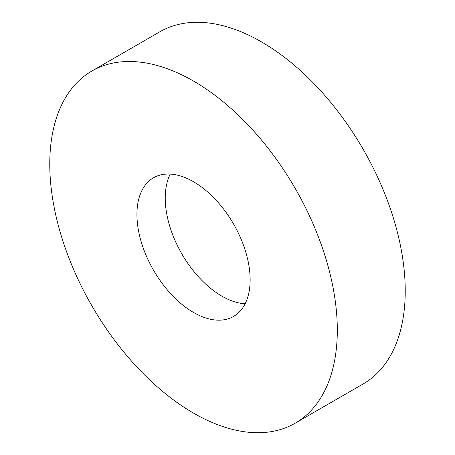 <?xml version="1.0" encoding="UTF-8"?>
<svg xmlns="http://www.w3.org/2000/svg" width="455" height="455" viewBox="0 0 455 455"><rect width="100%" height="100%" fill="white"/><g stroke="black" fill="none" stroke-linecap="round" stroke-linejoin="round"><path stroke-width="0.68" d="M193.54 81.092A203.322 117.39 60 0 1 326.366 260.266A203.322 117.39 60 0 1 295.198 423.19A203.322 117.39 60 0 1 193.54 413.123A203.322 117.39 60 0 1 60.708 233.95A203.322 117.39 60 0 1 91.876 71.025A203.322 117.39 60 0 1 193.54 81.092M91.876 71.025L159.802 31.81A203.322 117.39 60 0 1 261.46 41.877A203.322 117.39 60 0 1 394.292 221.05A203.322 117.39 60 0 1 363.124 383.974L295.198 423.19M245.126 303.786A80.052 46.217 60 0 1 221.841 296.125A80.052 46.217 60 0 1 170.25 174.089M193.54 312.466A80.052 46.217 60 0 1 141.243 241.929A80.052 46.217 60 0 1 153.511 177.786A80.052 46.217 60 0 1 193.54 181.75A80.052 46.217 60 0 1 245.831 252.286A80.052 46.217 60 0 1 233.563 316.43A80.052 46.217 60 0 1 193.54 312.466"/></g></svg>
